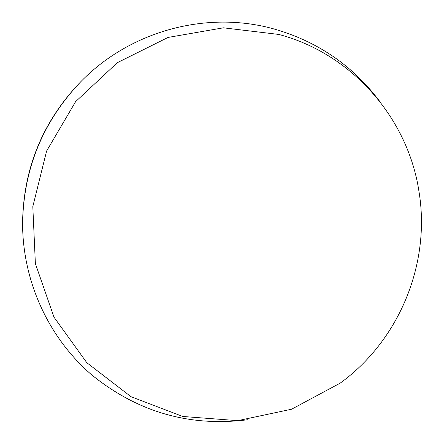 <?xml version="1.0" encoding="UTF-8"?>
<svg xmlns="http://www.w3.org/2000/svg" width="444" height="444" viewBox="0 0 444 444"><rect width="100%" height="100%" fill="white"/><g stroke="black" fill="none" stroke-linecap="round" stroke-linejoin="round"><path stroke-width="0.67" d="M278.793 34.438L223.421 27.817L168.026 37.435L117.299 62.709L75.608 101.659L46.603 151.038L32.812 206.615L35.376 263.603L53.963 317.133L86.83 362.731L131.041 396.708L182.795 416.472L237.795 420.662L291.641 409.19L340.126 383.166C399.234 340.415 430.852 263.658 419.003 191.68C408.036 118.043 351.692 53.624 278.793 34.438M379.243 100.744C352.225 65.174 317.055 41.225 273.72 28.893C207.309 10.34 130.958 30.492 81.296 81.197C43.068 121.029 23.493 168.542 22.577 223.748C22.738 281.618 48.696 337.784 91.536 374.736C137.601 412.121 189.71 427.117 247.852 419.719M81.296 81.197L80.519 81.979C42.796 121.284 23.482 168.171 22.577 222.644L22.577 223.748M80.519 81.979C42.796 121.284 23.482 168.171 22.577 222.644"/></g></svg>
